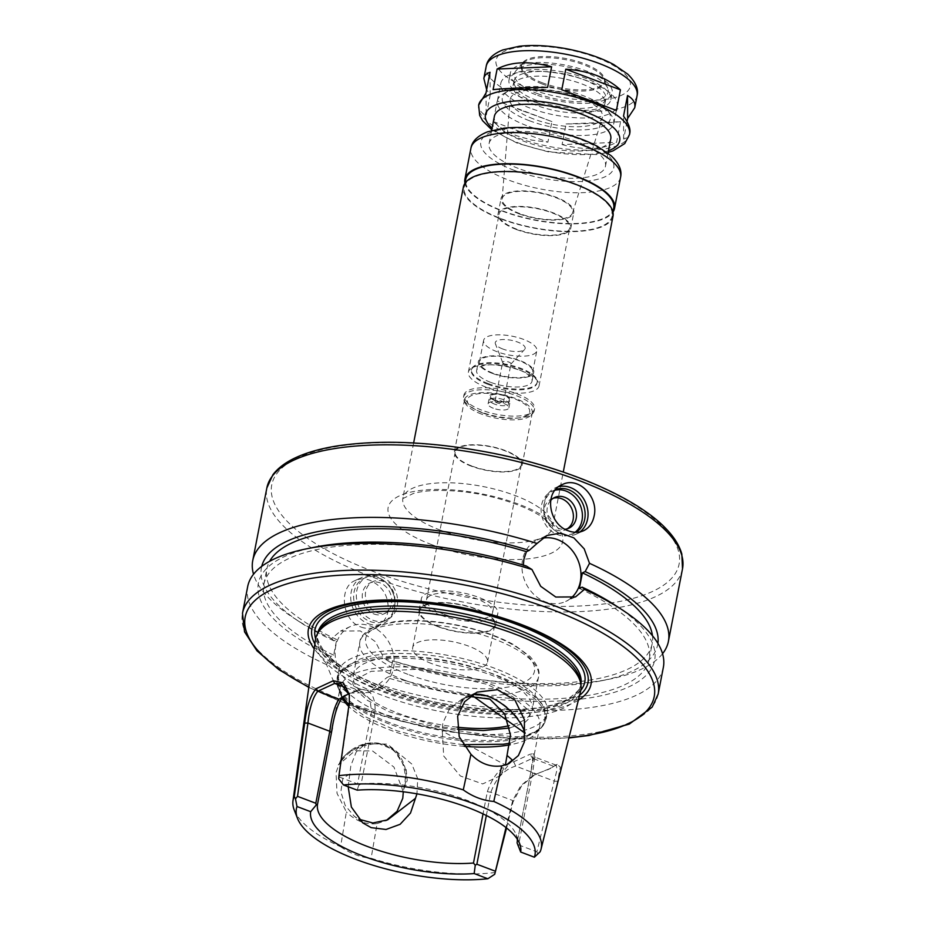<?xml version="1.0" encoding="UTF-8"?>
<svg xmlns="http://www.w3.org/2000/svg" width="925" height="925" viewBox="0 0 925 925"><rect width="100%" height="100%" fill="white"/><g stroke="black" fill="none" stroke-linecap="round" stroke-linejoin="round"><path stroke-width="0.69" stroke-dasharray="4.62 3.47" d="M620.582 121.707C607.586 123.002 589.422 123.753 566.088 123.962L562.076 144.589L616.582 142.334L620.582 121.707L566.088 123.962M562.076 144.589C584.207 150.567 602.383 149.815 616.582 142.334M521.619 110.48L497.28 100.894L493.268 121.522C499.384 127.396 507.189 132.148 516.705 135.778L531.667 140.08L547.901 142.196L551.901 121.568L521.619 110.48M627.034 121.649L623.647 139.062C627.173 137.952 629.243 135.917 629.844 132.922M478.953 103.6C478.086 108.41 480.491 112.492 486.157 115.856L490.169 95.229L486.654 89.713M623.647 139.062L623.519 116.134M616.408 110.468L561.776 89.783M547.6 87.389L493.094 89.644M486.03 92.928L486.157 115.856M490.169 95.229L490.042 72.3M493.268 121.522L547.901 142.196M551.901 121.568L497.28 100.894M610.766 138.97A59.281 20.87 11 0 1 523.504 141.12A59.281 20.87 11 0 1 494.378 116.353M518.208 168.362A59.281 20.87 11 0 1 489.082 143.583A59.281 20.87 11 0 1 551.254 134.414A59.281 20.87 11 0 1 605.47 166.211A59.281 20.87 11 0 1 518.208 168.362M612.188 215.964A75.376 26.536 11 0 1 501.246 218.693A75.376 26.536 11 0 1 464.211 187.197A75.376 26.536 11 0 1 543.264 175.542A75.376 26.536 11 0 1 612.188 215.964L612.951 212.045A76.22 26.825 11 0 1 502.344 211.108A76.22 26.825 11 0 1 464.963 183.312M613.703 208.183A75.376 26.536 11 0 1 502.761 210.912A75.376 26.536 11 0 1 465.726 179.415M613.021 216.126A76.22 26.825 11 0 1 500.83 218.89A76.22 26.825 11 0 1 463.379 187.035M542.397 82.811A42.342 14.904 11 0 1 521.596 65.108A42.342 14.904 11 0 1 566.007 58.564A42.342 14.904 11 0 1 604.719 81.273A42.342 14.904 11 0 1 542.397 82.811M542.166 83.978A42.342 14.904 11 0 1 521.365 66.276A42.342 14.904 11 0 1 522.972 63.293A42.342 14.904 11 0 1 565.776 59.732A42.342 14.904 11 0 1 604.118 79.076A42.342 14.904 11 0 1 604.499 82.441A42.342 14.904 11 0 1 542.166 83.978M537.864 93.76A47.718 16.8 11 0 1 516.231 70.45A47.718 16.8 11 0 1 564.47 66.427A47.718 16.8 11 0 1 607.69 88.233A47.718 16.8 11 0 1 587.78 101.507A47.718 16.8 11 0 1 537.864 93.76M535.841 94.697A51.869 18.257 11 0 1 510.346 73.017A51.869 18.257 11 0 1 564.747 64.993A51.869 18.257 11 0 1 612.188 92.812A51.869 18.257 11 0 1 535.841 94.697M534.477 101.704A51.869 18.257 11 0 1 508.993 80.024A51.869 18.257 11 0 1 563.394 72A51.869 18.257 11 0 1 610.824 99.819A51.869 18.257 11 0 1 534.477 101.704M536.962 100.547A46.793 16.465 11 0 1 513.976 80.995A46.793 16.465 11 0 1 563.048 73.757A46.793 16.465 11 0 1 605.84 98.848A46.793 16.465 11 0 1 536.962 100.547M536.061 105.219A46.793 16.465 11 0 1 513.063 85.667A46.793 16.465 11 0 1 562.146 78.428A46.793 16.465 11 0 1 604.927 103.519A46.793 16.465 11 0 1 536.061 105.219M529.933 108.052A59.281 20.87 11 0 1 500.807 83.285A59.281 20.87 11 0 1 562.978 74.104A59.281 20.87 11 0 1 617.195 105.901A59.281 20.87 11 0 1 529.933 108.052M526.533 125.557A59.281 20.87 11 0 1 497.407 100.79A59.281 20.87 11 0 1 503.177 93.911A59.281 20.87 11 0 1 559.579 91.621A59.281 20.87 11 0 1 611.009 114.873A59.281 20.87 11 0 1 613.784 123.407A59.281 20.87 11 0 1 526.533 125.557M529.366 120.713A55.049 19.379 11 0 1 507.675 91.321A55.049 19.379 11 0 1 560.053 89.193A55.049 19.379 11 0 1 607.806 110.792A55.049 19.379 11 0 1 590.543 129.28A55.049 19.379 11 0 1 529.366 120.713M533.309 118.886A47.002 16.546 11 0 1 510.126 99.888A47.002 16.546 11 0 1 559.509 91.968A47.002 16.546 11 0 1 602.325 117.81A47.002 16.546 11 0 1 533.309 118.886M519.838 213.629A35.902 12.638 11 0 1 502.125 199.118A35.902 12.638 11 0 1 539.853 193.071A35.902 12.638 11 0 1 572.575 212.808A35.902 12.638 11 0 1 519.838 213.629M519.283 213.883A37.046 13.042 11 0 1 501.072 198.401A37.046 13.042 11 0 1 539.934 192.666A37.046 13.042 11 0 1 573.812 212.542A37.046 13.042 11 0 1 519.283 213.883M516.254 229.446A37.046 13.042 11 0 1 498.055 213.964A37.046 13.042 11 0 1 536.905 208.229A37.046 13.042 11 0 1 570.794 228.105A37.046 13.042 11 0 1 516.254 229.446M516.774 229.203A35.994 12.673 11 0 1 499.084 214.172A35.994 12.673 11 0 1 536.835 208.599A35.994 12.673 11 0 1 569.754 227.908A35.994 12.673 11 0 1 516.774 229.203M486.064 387.17A35.994 12.673 11 0 1 468.385 372.127A35.994 12.673 11 0 1 471.889 367.953A35.994 12.673 11 0 1 506.137 366.554A35.994 12.673 11 0 1 537.367 380.684A35.994 12.673 11 0 1 539.044 385.864A35.994 12.673 11 0 1 486.064 387.17M487.764 384.257A33.45 11.771 11 0 1 471.334 370.278A33.45 11.771 11 0 1 474.583 366.404A33.45 11.771 11 0 1 506.414 365.097A33.45 11.771 11 0 1 535.436 378.233A33.45 11.771 11 0 1 537.009 383.042A33.45 11.771 11 0 1 487.764 384.257M487.914 383.482A33.45 11.771 11 0 1 471.484 369.503A33.45 11.771 11 0 1 506.565 364.323A33.45 11.771 11 0 1 537.159 382.268A33.45 11.771 11 0 1 487.914 383.482M490.493 382.279A28.201 9.921 11 0 1 476.641 370.497A28.201 9.921 11 0 1 506.218 366.138A28.201 9.921 11 0 1 532.002 381.262A28.201 9.921 11 0 1 490.493 382.279M492.239 373.342A28.201 9.921 11 0 1 478.375 361.548A28.201 9.921 11 0 1 507.952 357.189A28.201 9.921 11 0 1 533.737 372.312A28.201 9.921 11 0 1 492.239 373.342M492.771 373.087A27.103 9.539 11 0 1 479.462 361.767A27.103 9.539 11 0 1 507.883 357.57A27.103 9.539 11 0 1 532.661 372.104A27.103 9.539 11 0 1 492.771 373.087M496.933 351.685A27.103 9.539 11 0 1 483.613 340.365A27.103 9.539 11 0 1 512.045 336.168A27.103 9.539 11 0 1 536.824 350.702A27.103 9.539 11 0 1 496.933 351.685M502.749 348.991A15.239 5.365 11 0 1 495.395 343.846A15.239 5.365 11 0 1 511.248 340.273A15.239 5.365 11 0 1 524.602 349.511A15.239 5.365 11 0 1 502.749 348.991M504.738 363.999A4.232 1.492 11 0 1 502.703 362.577A4.232 1.492 11 0 1 502.657 362.23A4.232 1.492 11 0 1 507.097 361.583A4.232 1.492 11 0 1 510.97 363.849A4.232 1.492 11 0 1 510.808 364.149A4.232 1.492 11 0 1 504.738 363.999M497.176 402.907A4.232 1.492 11 0 1 495.095 401.138A4.232 1.492 11 0 1 499.535 400.49A4.232 1.492 11 0 1 503.408 402.757A4.232 1.492 11 0 1 497.176 402.907M494.586 404.109A9.527 3.353 11 0 1 489.903 400.132A9.527 3.353 11 0 1 499.893 398.652A9.527 3.353 11 0 1 508.611 403.762A9.527 3.353 11 0 1 494.586 404.109M495.337 400.224A9.527 3.353 11 0 1 490.655 396.235A9.527 3.353 11 0 1 500.645 394.767A9.527 3.353 11 0 1 509.363 399.877A9.527 3.353 11 0 1 495.337 400.224M494.817 400.467A10.591 3.723 11 0 1 489.614 396.039A10.591 3.723 11 0 1 500.726 394.397A10.591 3.723 11 0 1 510.403 400.074A10.591 3.723 11 0 1 494.817 400.467M493.303 408.249A10.591 3.723 11 0 1 488.111 403.82A10.591 3.723 11 0 1 499.211 402.178A10.591 3.723 11 0 1 508.889 407.856A10.591 3.723 11 0 1 493.303 408.249M482.931 413.047A31.762 11.181 11 0 1 468.813 404.352A31.762 11.181 11 0 1 500.633 394.871A31.762 11.181 11 0 1 526.579 415.579A31.762 11.181 11 0 1 482.931 413.047M481.613 410.122A35.994 12.673 11 0 1 465.61 400.259A35.994 12.673 11 0 1 463.922 395.079A35.994 12.673 11 0 1 501.674 389.517A35.994 12.673 11 0 1 534.581 408.815A35.994 12.673 11 0 1 531.077 412.989A35.994 12.673 11 0 1 481.613 410.122M481.231 412.064A35.994 12.673 11 0 1 463.864 399.889A35.994 12.673 11 0 1 463.541 397.022A35.994 12.673 11 0 1 501.292 391.46A35.994 12.673 11 0 1 534.211 410.758A35.994 12.673 11 0 1 532.835 413.302A35.994 12.673 11 0 1 481.231 412.064M481.497 414.088A34.514 12.152 11 0 1 464.847 402.41A34.514 12.152 11 0 1 464.547 399.669A34.514 12.152 11 0 1 500.737 394.328A34.514 12.152 11 0 1 532.291 412.839A34.514 12.152 11 0 1 530.985 415.267A34.514 12.152 11 0 1 481.497 414.088M471.368 466.2A34.514 12.152 11 0 1 454.406 451.782A34.514 12.152 11 0 1 490.608 446.44A34.514 12.152 11 0 1 522.163 464.951A34.514 12.152 11 0 1 471.368 466.2M471.785 466.003A33.658 11.852 11 0 1 455.239 451.943A33.658 11.852 11 0 1 490.551 446.729A33.658 11.852 11 0 1 521.33 464.789A33.658 11.852 11 0 1 471.785 466.003M662.543 653.744A211.721 74.52 11 0 1 609.008 679.262A211.721 74.52 11 0 1 384.118 658.45L375.365 641.661L360.288 630.931L340.562 631.058L331.624 638.585A211.721 74.52 11 0 1 293.607 617.958A211.721 74.52 11 0 1 253.531 574.24M361.039 627.046C366.346 628.977 371.526 628.838 376.567 626.607C382.603 623.658 386.419 618.64 388.003 611.552C389.217 597.007 383.251 586.612 370.116 580.357C364.843 578.414 359.871 578.46 355.223 580.507C338.481 586.82 341.614 620.791 361.039 627.046M331.624 638.585L333.937 640.84L336.7 639.557L333.671 655.12L330.907 656.403L326.56 664.647L333.879 682.095L348.182 693.183L369.029 692.536L386.87 677.574L389.633 676.291L392.663 660.739L389.887 662.011L384.118 658.45M358.565 688.373A33.878 28.502 -114.8 0 1 335.417 657.814A33.878 28.502 -114.8 0 1 350.378 626.514A33.878 28.502 -114.8 0 1 390.477 645.28A33.878 28.502 -114.8 0 1 378.845 687.992A33.878 28.502 -114.8 0 1 358.565 688.373M526.186 565.961L523.423 567.245L523.353 565.106M570.471 598.533A33.878 28.502 -114.8 0 1 565.695 601.458A33.878 28.502 -114.8 0 1 545.415 601.851A33.878 28.502 -114.8 0 1 522.267 571.28A33.878 28.502 -114.8 0 1 537.228 539.98A33.878 28.502 -114.8 0 1 542.27 538.292M333.937 640.84A201.835 71.04 11 0 1 300.394 622.409A201.835 71.04 11 0 1 261.729 566.377M336.7 639.557A196.262 69.086 11 0 1 266.886 568.759A196.262 69.086 11 0 1 269.626 561.313M333.671 655.12A196.262 69.086 11 0 1 263.868 584.322A196.262 69.086 11 0 1 523.423 567.245M330.907 656.403A201.835 71.04 11 0 1 315.02 547.126M326.56 664.647A211.721 74.52 11 0 1 247.68 586.612M558.827 486.642A25.403 21.379 65.2 0 0 555.243 487.868A25.403 21.379 65.2 0 0 543.808 508.912A25.403 21.379 65.2 0 0 553.15 529.088A25.403 21.379 65.2 0 0 561.382 534.268A25.403 21.379 65.2 0 0 576.599 533.979A25.403 21.379 65.2 0 0 579.963 531.944M555.613 489.603A23.715 19.957 65.2 0 0 554.514 490.065A23.715 19.957 65.2 0 0 543.842 509.71A23.715 19.957 65.2 0 0 552.56 528.545A23.715 19.957 65.2 0 0 560.249 533.378A23.715 19.957 65.2 0 0 574.448 533.101A23.715 19.957 65.2 0 0 575.917 532.337M555.127 490.192A23.715 19.957 65.2 0 0 551.797 491.325A23.715 19.957 65.2 0 0 541.322 513.236A23.715 19.957 65.2 0 0 557.532 534.627A23.715 19.957 65.2 0 0 571.731 534.361A23.715 19.957 65.2 0 0 575.084 532.303M550.629 500.483A16.939 14.257 65.2 0 0 558.746 528.406A16.939 14.257 65.2 0 0 565.163 529.25M553.138 498.309A16.939 14.257 65.2 0 0 551.531 498.91A16.939 14.257 65.2 0 0 544.05 514.566A16.939 14.257 65.2 0 0 555.624 529.852A16.939 14.257 65.2 0 0 565.776 529.655A16.939 14.257 65.2 0 0 567.279 528.822M368.312 623.681A25.403 21.379 65.2 0 0 383.517 623.392A25.403 21.379 65.2 0 0 394.963 602.348A25.403 21.379 65.2 0 0 385.609 582.172A25.403 21.379 65.2 0 0 362.172 577.281A25.403 21.379 65.2 0 0 350.945 600.753A25.403 21.379 65.2 0 0 368.312 623.681M370.046 621.461A23.715 19.957 65.2 0 0 384.245 621.184A23.715 19.957 65.2 0 0 394.929 601.551A23.715 19.957 65.2 0 0 386.199 582.715A23.715 19.957 65.2 0 0 364.323 578.148A23.715 19.957 65.2 0 0 353.847 600.059A23.715 19.957 65.2 0 0 370.046 621.461M372.763 620.201A23.715 19.957 65.2 0 0 386.962 619.935A23.715 19.957 65.2 0 0 395.102 590.023A23.715 19.957 65.2 0 0 367.028 576.899A23.715 19.957 65.2 0 0 356.553 598.799A23.715 19.957 65.2 0 0 372.763 620.201M373.978 613.98A16.939 14.257 65.2 0 0 384.118 613.784A16.939 14.257 65.2 0 0 389.934 592.428A16.939 14.257 65.2 0 0 369.884 583.039A16.939 14.257 65.2 0 0 362.392 598.695A16.939 14.257 65.2 0 0 373.978 613.98M377.088 612.535A16.939 14.257 65.2 0 0 387.228 612.338A16.939 14.257 65.2 0 0 393.044 590.982A16.939 14.257 65.2 0 0 372.995 581.605A16.939 14.257 65.2 0 0 365.514 597.249A16.939 14.257 65.2 0 0 377.088 612.535M652.46 635.729A196.262 69.086 11 0 1 652.206 643.65A196.262 69.086 11 0 1 392.663 660.739M579.374 588.416A196.262 69.086 11 0 1 649.188 659.213A196.262 69.086 11 0 1 389.633 676.291M657.895 643.384A201.835 71.04 11 0 1 601.053 680.846A201.835 71.04 11 0 1 389.887 662.011M443.04 613.853A33.658 11.852 11 0 1 426.506 599.782A33.658 11.852 11 0 1 461.806 594.578A33.658 11.852 11 0 1 492.597 612.628A33.658 11.852 11 0 1 443.04 613.853M440.45 615.056A38.954 13.713 11 0 1 421.314 598.776A38.954 13.713 11 0 1 462.165 592.74A38.954 13.713 11 0 1 497.789 613.645A38.954 13.713 11 0 1 440.45 615.056M438.184 626.722A38.954 13.713 11 0 1 419.037 610.442A38.954 13.713 11 0 1 459.898 604.418A38.954 13.713 11 0 1 495.522 625.312A38.954 13.713 11 0 1 438.184 626.722M438.6 626.526A38.11 13.412 11 0 1 419.869 610.604A38.11 13.412 11 0 1 459.841 604.707A38.11 13.412 11 0 1 494.69 625.15A38.11 13.412 11 0 1 438.6 626.526M431.408 663.491A38.11 13.412 11 0 1 412.689 647.569A38.11 13.412 11 0 1 452.66 641.673A38.11 13.412 11 0 1 487.51 662.115A38.11 13.412 11 0 1 431.408 663.491M457.008 727.143A91.043 32.04 11 0 1 398.132 713.244A91.043 32.04 11 0 1 353.396 675.204A91.043 32.04 11 0 1 448.879 661.121A91.043 32.04 11 0 1 532.129 709.949A91.043 32.04 11 0 1 509.12 725.697M390.547 716.759A106.491 37.486 11 0 1 338.226 672.255A106.491 37.486 11 0 1 449.92 655.779A106.491 37.486 11 0 1 547.299 712.897A106.491 37.486 11 0 1 390.547 716.759M464.2 746.348A101.623 35.774 11 0 1 390.142 730.045A101.623 35.774 11 0 1 348.76 706.411M342.007 697.658A101.623 35.774 11 0 1 341.105 695.669A101.623 35.774 11 0 1 340.203 687.587A101.623 35.774 11 0 1 446.787 671.862A101.623 35.774 11 0 1 539.726 726.368A101.623 35.774 11 0 1 535.864 733.525A101.623 35.774 11 0 1 510.195 744.752M348.182 786.736L350.853 765.611L356.206 751.967L365.56 743.769L387.413 744.058L411.764 763.992L417.718 778.734L416.967 793.835M344.643 695.612L358.946 689.507C370.416 688.466 375.781 696.132 375.041 712.504L361.178 783.833A101.623 35.774 11 0 1 516.185 834.743A101.623 35.774 11 0 1 517.26 839.114M539.726 726.368L517.087 842.825L530.95 771.508L533.32 753.632L530.002 754.257L513.722 761.795C501.697 765.727 492.898 775.693 487.336 791.707L483.035 813.884M469.946 696.525L462.014 699.092L449.573 708.723L442.809 723.026L442.277 731.132L443.688 755.991L460.396 775.994L482.688 783.938L499.951 775.867L505.385 765.067M349.939 773.901L342.874 778.318L340.839 791.835L345.198 805.467L354.275 816.232L358.773 819.192M403.3 791.777L393.958 767.079L372.521 750.95L350.529 750.73L341.128 758.939L336.029 772.491L337.012 793.303L346.378 811.942L340.597 846.722A126.401 44.492 11 0 1 294.243 810.022M495.465 872.483A126.401 44.492 11 0 1 371.11 858.261L377.123 823.585C365.976 824.984 355.732 821.099 346.378 811.942M377.123 823.585L386.361 820.417M403.612 789.568C412.099 758.581 385.69 733.247 359.004 746.799C350.829 750.672 343.973 756.696 338.411 764.894L360.345 746.186L377.793 743.226L393.726 749.805L406.063 768.559L407.254 780.399L403.612 789.568A38.318 34.676 -51.9 0 0 393.518 749.62A38.318 34.676 -51.9 0 0 338.411 764.894M507.027 764.513L505.744 765.16L442.277 731.132M471.75 695.184L467.229 696.687L460.627 701.786L459.945 708.608C460.743 702.618 463.622 698.433 468.57 696.051L472.236 694.837M525.146 733.282A38.318 21.183 38.1 0 0 496.563 700.063A38.318 21.183 38.1 0 0 462.627 699.231A38.318 21.183 38.1 0 0 459.945 708.608M506.542 827.979L513.017 801.963L521.769 785.614L534.893 774.653L550.837 768.189L557.185 764.304L560.319 767.137L557.648 781.29L540.107 851.809M580.611 691.218A135.073 47.545 11 0 1 381.979 695.242A135.073 47.545 11 0 1 315.46 639.672M349.43 695.265L349.662 703.694L338.723 778.85M339.244 777.023L357.536 783.938L371.526 711.961L370 699.173L362.322 691.819L355.778 691.426L358.946 689.507M357.212 790.158L358.68 785.348L357.536 783.938M537.968 854.249L536.882 851.821L556.954 769.958L556.376 765.253L553.613 766.305L555.994 765.044M486.342 815.492L490.863 792.251C496.02 778.202 504.298 769.484 515.676 766.097L532.499 758.303L553.613 766.305L548.548 769.392L538.893 772.965M513.722 761.795L515.676 766.097L536.801 774.086L532.869 775.728L520.787 785.683L512.716 800.518L505.998 827.551M340.597 846.722C350.274 853.486 360.438 857.336 371.11 858.261M361.178 783.833L358.68 785.348M346.123 687.772L355.778 691.426L349.026 693.646M556.376 765.241L534.835 757.089L532.499 758.303L530.002 754.257M534.835 757.101L532.592 772.918L518.601 844.895L517.722 845.543M518.601 844.895L536.882 851.821M580.507 681.378A134.021 47.175 11 0 1 580.368 687.055A134.021 47.175 11 0 1 383.1 691.912A134.021 47.175 11 0 1 317.252 635.903A134.021 47.175 11 0 1 319.241 630.596M579.582 695.334A140.612 49.499 11 0 1 380.973 687.737A140.612 49.499 11 0 1 314.882 643.881M578.368 700.144A143.965 50.678 11 0 1 379.134 689.472A143.965 50.678 11 0 1 314.188 648.795M663.341 667.411A211.721 74.52 11 0 1 379.053 684.512M615.68 605.563A201.835 71.04 11 0 1 615.322 692.039A201.835 71.04 11 0 1 386.87 677.574M637.082 95.633A76.856 27.056 11 0 1 523.966 98.42A76.856 27.056 11 0 1 486.203 66.311M629.52 134.541A76.856 27.056 11 0 1 516.404 137.328A76.856 27.056 11 0 1 478.641 105.219M608.477 150.752A68.381 24.073 11 0 1 519.041 143.19A68.381 24.073 11 0 1 492.088 128.136M514.057 170.281A67.756 23.853 11 0 1 513.837 128.263A67.756 23.853 11 0 1 613.934 166.153A67.756 23.853 11 0 1 514.057 170.281M620.582 177.218A76.22 26.825 11 0 1 508.392 179.982A76.22 26.825 11 0 1 470.941 148.139M440.335 530.141A76.22 26.825 11 0 1 402.884 498.286A76.22 26.825 11 0 1 482.815 486.492A76.22 26.825 11 0 1 552.526 527.377A76.22 26.825 11 0 1 440.335 530.141M431.836 544.698A88.927 31.3 11 0 1 431.536 489.545A88.927 31.3 11 0 1 562.92 539.275A88.927 31.3 11 0 1 431.836 544.698M529.632 88.719A68.381 24.073 11 0 1 529.401 46.308A68.381 24.073 11 0 1 630.445 84.545A68.381 24.073 11 0 1 529.632 88.719M373.7 571.615A207.489 73.029 11 0 1 373.006 442.936A207.489 73.029 11 0 1 679.586 558.966A207.489 73.029 11 0 1 373.7 571.615M682.511 568.794A211.721 74.52 11 0 1 370.867 576.472A211.721 74.52 11 0 1 266.839 487.995M407.948 674.36A85.956 30.259 11 0 1 407.671 621.045A85.956 30.259 11 0 1 534.673 669.11A85.956 30.259 11 0 1 407.948 674.36M404.549 680.176A91.043 32.04 11 0 1 359.825 642.135A91.043 32.04 11 0 1 455.308 628.052A91.043 32.04 11 0 1 538.558 676.88A91.043 32.04 11 0 1 404.549 680.176M389.413 722.575A106.491 37.486 11 0 1 337.093 678.071A106.491 37.486 11 0 1 448.787 661.595A106.491 37.486 11 0 1 546.166 718.713A106.491 37.486 11 0 1 389.413 722.575M389.344 724.021A106.04 37.324 11 0 1 338.168 688.154A106.04 37.324 11 0 1 448.452 663.306A106.04 37.324 11 0 1 541.391 727.651A106.04 37.324 11 0 1 389.344 724.021M375.041 712.504L371.526 711.961L349.662 703.694L349.326 702.445M530.95 771.508L532.592 772.918L554.445 781.197L557.648 781.29M487.336 791.707L490.863 792.251L512.716 800.518L513.017 801.963M580.9 684.292A134.021 47.175 11 0 1 580.865 684.5A134.021 47.175 11 0 1 383.597 689.356A134.021 47.175 11 0 1 317.749 633.347A134.021 47.175 11 0 1 317.784 633.151M580.808 690.293A137.409 48.366 11 0 1 382.545 687.009A137.409 48.366 11 0 1 315.622 638.747M568.991 737.618A208.333 73.329 11 0 1 347.58 704.087A208.333 73.329 11 0 1 308.858 687.055M658.161 694.074A211.721 74.52 11 0 1 346.517 701.74A211.721 74.52 11 0 1 242.489 613.275M491.765 129.812L517.561 143.329L548.606 151.966L596.382 154.602L608.141 152.44M605.47 166.211L608.014 153.122M489.082 143.583L491.626 130.506M464.211 187.197L464.974 183.289M413.637 442.971L402.768 498.644L413.394 493.441C424.24 490.493 438.808 489.73 457.089 491.175C490.192 493.696 528.337 506.218 544.247 518.694C551.207 525.134 553.959 528.152 552.491 527.747L563.267 472.062M604.499 82.441L604.719 81.273M521.365 66.276L521.596 65.108M522.972 63.293L516.231 70.45M604.118 79.076L607.69 88.233M610.824 99.819L612.188 92.812M508.993 80.024L510.346 73.017M604.927 103.519L605.84 98.848M513.063 85.667L513.976 80.995M613.784 123.407L617.195 105.901M497.407 100.79L500.807 83.285M507.675 91.321L503.177 93.911M607.806 110.792L611.009 114.873M572.575 212.808L602.325 117.81M502.125 199.118L510.126 99.888M570.794 228.105L573.812 212.542M498.055 213.964L501.072 198.401M539.044 385.864L569.754 227.908M468.385 372.127L499.084 214.172M474.583 366.404L471.889 367.953M535.436 378.233L537.367 380.684M537.009 383.042L537.159 382.268M471.334 370.278L471.484 369.503M532.002 381.262L533.737 372.312M476.641 370.497L478.375 361.548M532.661 372.104L536.824 350.702M479.462 361.767L483.613 340.365M510.808 364.149L524.602 349.511M502.703 362.577L495.395 343.846M503.408 402.757L510.97 363.849M495.095 401.138L502.657 362.23M508.611 403.762L509.363 399.877M489.903 400.132L490.655 396.235M508.889 407.856L510.403 400.074M488.111 403.82L489.614 396.039M526.579 415.579L531.077 412.989M468.813 404.352L465.61 400.259M534.211 410.758L534.581 408.815M463.541 397.022L463.922 395.079M530.985 415.267L532.835 413.302M464.847 402.41L463.864 399.889M522.163 464.951L532.291 412.839M454.406 451.782L464.547 399.669M350.378 626.514L340.562 631.058M378.845 687.992L369.04 692.536M547.045 535.436L537.228 539.98M575.512 596.914L565.695 601.458M300.394 622.409L293.607 617.958M263.868 584.322L266.886 568.759M576.599 533.979L583.548 530.753M555.243 487.868L562.192 484.642M552.56 528.545L553.15 529.088M543.842 509.71L543.808 508.912M571.731 534.361L574.448 533.101M551.797 491.325L554.514 490.065M565.776 529.655L568.887 528.21M551.531 498.91L554.653 497.477M376.567 626.607L383.517 623.392M355.223 580.495L362.172 577.281M386.199 582.715L385.609 582.172M394.929 601.551L394.963 602.348M384.245 621.184L386.962 619.935M364.323 578.148L367.028 576.899M384.118 613.784L387.228 612.338M369.884 583.039L372.995 581.605M649.188 659.213L652.206 643.65M601.053 680.846L609.008 679.262M492.597 612.628L521.33 464.789M426.506 599.782L455.239 451.943M495.522 625.312L497.789 613.645M419.037 610.442L421.314 598.776M487.51 662.115L494.69 625.15M412.689 647.569L419.869 610.604M353.396 675.204L359.825 642.135C360.068 636.666 365.259 631.428 375.377 626.422L393.865 621.739C411.798 619.415 432.195 620.386 455.031 624.641C478.445 629.208 498.274 636.042 514.508 645.141L529.852 656.311C537.506 664.844 540.408 671.7 538.558 676.88L532.129 709.949M535.864 733.525L541.391 727.651L546.166 718.713L547.299 712.897M341.105 695.669L338.168 688.154L337.093 678.071L338.226 672.255M317.564 804.045L331.474 732.496M332.364 727.929L340.203 687.587M362.773 822.903L354.263 816.232M365.56 743.758L360.345 746.174M359.004 746.799L350.517 750.73M387.656 819.851L384.927 821.122M499.951 775.867L512.346 760.049M477.046 692.131L468.57 696.051M467.229 696.675L462.014 699.092M508.484 763.9L505.755 765.16M460.627 701.786L462.627 699.231M349.28 694.236L349.604 696.247M557.185 764.304L554.769 765.553M550.837 768.189L548.548 769.392M534.893 774.653L532.869 775.728M346.343 694.548L342.759 696.629M533.32 753.632L535.159 757.425M516.185 834.743L519.7 843.75M362.334 691.796L340.828 683.656M580.368 687.055L580.865 684.5C581.698 687.344 577.686 691.958 568.806 698.317C539.055 717.095 446.474 711.996 383.135 686.951C354.125 675.736 334.33 663.641 323.75 650.691C317.911 641.487 315.911 635.706 317.749 633.347L317.252 635.903M308.8 687.402L346.979 704.145L401.253 721.211L459.401 733.097L516.798 738.832L568.898 737.965M509.617 728.021L524.776 722.552L529.447 718.205L530.071 715.071L527.528 709.475L512.774 696.803L486.7 684.246L419.696 669.203L371.133 671.342L353.431 680.65L352.795 683.922L355.223 689.275L367.352 700.306L388.616 711.603L437.745 726.16L457.251 729.097M342.516 697.173L339.394 691.287C336.55 682.789 337.752 675.574 342.99 669.654L357.189 660.126C367.179 656.137 379.77 653.917 394.952 653.478C427.512 652.969 459.864 658.565 491.984 670.267C510.496 677.262 524.591 685.356 534.268 694.548L540.547 702.029C544.386 706.342 548.733 720.598 539.09 730.103L510.357 743.122M463.113 744.683L433.443 740.555L396.698 730.738L366.046 717.095L348.991 704.734"/><path stroke-width="1.39" d="M486.654 89.713L483.844 78.428C484.446 75.445 486.515 73.399 490.042 72.3L486.03 92.928L478.641 105.219A76.856 27.056 11 0 1 559.243 93.321A76.856 27.056 11 0 1 629.52 134.541L629.844 132.922C630.596 128.691 628.491 123.083 623.519 116.134L627.532 95.506C633.197 98.859 635.602 102.953 634.735 107.763L627.659 118.435L627.034 121.649M620.421 89.841L616.408 110.468L561.776 89.783L565.788 69.167C589.132 70.867 607.343 77.758 620.421 89.841L565.788 69.167M493.094 89.644L497.107 69.028C511.305 61.547 529.47 60.796 551.612 66.773L547.6 87.389C524.267 87.598 506.091 88.349 493.094 89.644M627.532 95.506L627.659 118.435M497.107 69.028L551.612 66.773M491.626 130.506L494.378 116.353A59.281 20.87 11 0 1 556.549 107.173A59.281 20.87 11 0 1 610.766 138.97L608.014 153.122M464.963 183.312A76.22 26.825 11 0 1 464.893 179.253A76.22 26.825 11 0 1 544.837 167.471A76.22 26.825 11 0 1 614.535 208.345A76.22 26.825 11 0 1 612.951 212.079L613.703 208.183A75.376 26.536 11 0 0 544.779 167.76A75.376 26.536 11 0 0 465.726 179.415L464.974 183.289M413.637 442.971L463.379 187.035A76.22 26.825 11 0 1 543.322 175.253A76.22 26.825 11 0 1 613.021 216.126L563.267 472.062M253.531 574.24A211.721 74.52 11 0 1 252.745 560.562A211.721 74.52 11 0 1 537.032 543.461L547.045 535.436L560.677 533.112L573.824 537.853L584.207 548.86L589.514 563.325A211.721 74.52 11 0 1 668.405 641.36A211.721 74.52 11 0 1 662.543 653.744M594.104 516.104C592.59 523.157 589.063 528.036 583.548 530.753C578.888 532.8 573.928 532.846 568.644 530.904C548.826 524.833 543.414 491.903 562.192 484.654C578.657 475.901 598.822 497.268 594.104 516.104M531.967 569.523L526.186 565.961A201.835 71.04 11 0 0 315.02 547.126L307.077 548.71A211.721 74.52 11 0 1 531.967 569.523L540.709 586.311L555.786 597.041L575.512 596.914L584.45 589.387A211.721 74.52 11 0 1 622.467 610.014A211.721 74.52 11 0 1 663.341 667.411L658.161 694.074L652.194 707.105L629.301 724.078L588.924 735.502L568.898 737.965M523.353 565.106L523.92 559.151L526.441 551.682L529.204 550.398L537.032 543.461M589.514 563.325L585.167 571.581L582.403 572.852L579.374 588.416L582.149 587.144L584.45 589.387M542.27 538.292A33.878 28.502 -114.8 0 1 577.258 558.596A33.878 28.502 -114.8 0 1 570.471 598.533M261.729 566.377A201.835 71.04 11 0 1 529.204 550.398M269.626 561.313A196.262 69.086 11 0 1 526.441 551.682M658.161 694.074A211.721 74.52 11 0 0 464.547 580.518A211.721 74.52 11 0 0 242.489 613.275L247.68 586.612A211.721 74.52 11 0 1 307.077 548.71M579.963 531.944A25.403 21.379 65.2 0 0 585.282 501.859A25.403 21.379 65.2 0 0 558.827 486.642M575.917 532.337A23.715 19.957 65.2 0 0 582.472 502.946A23.715 19.957 65.2 0 0 555.613 489.603M575.084 532.303A23.715 19.957 65.2 0 0 579.767 504.229A23.715 19.957 65.2 0 0 555.127 490.192M565.163 529.25A16.939 14.257 65.2 0 0 568.887 528.21A16.939 14.257 65.2 0 0 574.702 506.854A16.939 14.257 65.2 0 0 554.653 497.477A16.939 14.257 65.2 0 0 550.629 500.483M567.279 528.822A16.939 14.257 65.2 0 0 571.581 508.299A16.939 14.257 65.2 0 0 553.138 498.309M582.403 572.852A196.262 69.086 11 0 1 652.46 635.729M585.167 571.581A201.835 71.04 11 0 1 657.895 643.384M509.12 725.697A91.043 32.04 11 0 1 457.008 727.143M348.76 706.411A101.623 35.774 11 0 1 342.007 697.658M510.195 744.752A101.623 35.774 11 0 1 464.2 746.348M416.967 793.835L410.515 813.04L400.132 824.302L386.026 829.482L371.168 827.644L362.785 822.903L351.384 807.074L348.182 786.736M483.035 813.884L473.473 863.037A101.623 35.774 11 0 1 367.502 846.514A101.623 35.774 11 0 1 317.564 804.045A101.623 35.774 11 0 1 317.564 804.033L331.439 732.692C333.925 715.511 337.66 703.636 342.666 697.045L344.643 695.612M517.26 839.114A101.623 35.774 11 0 1 517.087 842.825A101.623 35.774 11 0 1 517.087 842.848L520.683 852.018L534.373 857.209L540.107 851.809A126.401 44.492 11 0 0 541.09 849.011L580.611 691.218A135.073 47.545 11 0 0 580.946 684.627A135.073 47.545 11 0 0 457.274 617.888A135.073 47.545 11 0 0 317.622 633.44A135.073 47.545 11 0 0 315.46 639.672L292.982 800.784A126.401 44.492 11 0 1 294.289 796.356L295.468 798.876L297.515 796.344L307.933 723.015C309.574 707.706 312.881 697.115 317.842 691.218L316.2 688.674C310.476 695.068 306.637 706.55 304.695 723.119L294.289 796.356M505.385 765.067L510.484 735.109L504.68 713.903L489.915 699.161L469.946 696.525M358.773 819.192L372.868 822.996L387.656 819.839L415.14 798.576M386.361 820.417L397.068 811.306L402.768 798.31L403.3 791.777M507.478 755.806L512.346 760.049L507.027 764.513M534.373 857.209A121.51 42.77 11 0 0 475.265 804.276A121.51 42.77 11 0 0 343.522 784.978L338.723 778.85L338.943 775.67A126.401 44.492 11 0 1 463.286 789.892L470.941 754.257L459.216 736.705L457.632 716.17L464.639 701.74L477.057 692.131L497.477 689.692L514.994 700.19L524.429 719.731L524.336 742L518.405 755.54L508.484 763.9L501.697 765.888L493.8 801.443A126.401 44.492 11 0 1 541.09 849.011M470.941 754.257C480.017 763.541 490.262 767.426 501.697 765.888M472.236 694.837C489.128 690.374 518.335 711.591 525.146 733.282L471.75 695.184M338.943 775.67L349.326 702.445L349.28 694.236L343.383 682.928L333.301 680.754L316.2 688.674M505.998 827.551L494.713 874.287L506.542 827.979M494.713 874.287L487.857 878.75A121.51 42.77 11 0 1 297.48 818.347L294.243 810.022A126.401 44.492 11 0 1 292.982 800.784M349.026 693.646L338.966 699.207L317.842 691.218L334.665 683.436L333.301 680.754M346.123 687.772L334.665 683.436L340.816 683.679L349.43 695.265M493.8 801.443C482.977 800.587 472.802 796.737 463.286 789.892M343.522 784.978L357.212 790.158A106.918 37.636 11 0 1 519.7 843.75A106.918 37.636 11 0 1 520.683 852.018M297.48 818.347A121.51 42.77 11 0 1 297.006 806.519L295.468 798.876M495.153 871.142L476.872 864.228L486.342 815.492M487.857 878.75L474.167 873.57L475.253 865.21L476.872 864.228M317.564 804.033L316.211 805.016L315.807 803.258L329.797 731.282C331.786 716.031 334.838 705.336 338.966 699.207L342.666 697.045M473.473 863.037L475.253 865.21M474.167 873.57A106.918 37.636 11 0 1 363.271 856.134A106.918 37.636 11 0 1 310.684 811.699L297.006 806.519M316.211 805.016L310.684 811.699M315.807 803.258L297.515 796.344M317.622 633.44L319.241 630.596A134.021 47.175 11 0 1 457.806 615.171A134.021 47.175 11 0 1 580.507 681.378L580.946 684.627M314.882 643.881A140.612 49.499 11 0 1 459.355 607.228A140.612 49.499 11 0 1 579.582 695.334M314.188 648.795A143.965 50.678 11 0 1 459.39 607.043A143.965 50.678 11 0 1 578.368 700.144M582.149 587.144A201.835 71.04 11 0 1 615.68 605.563L622.467 610.014M483.844 78.428L486.203 66.311A76.856 27.056 11 0 1 566.805 54.425A76.856 27.056 11 0 1 637.082 95.633L634.735 107.763M492.088 128.136A68.381 24.073 11 0 1 557.162 104.028A68.381 24.073 11 0 1 608.477 150.752M470.941 148.139A76.22 26.825 11 0 1 550.884 136.345A76.22 26.825 11 0 1 620.582 177.218C622.12 170.408 618.987 163.251 611.182 155.758L597.319 146.289C584.334 139.409 568.967 134.252 551.207 130.818C533.852 127.557 518.069 126.69 503.847 128.193L487.463 131.847C477.601 135.836 472.097 141.259 470.941 148.139L464.893 179.253M266.839 487.995A211.721 74.52 11 0 1 488.897 455.239A211.721 74.52 11 0 1 682.511 568.794L681.829 554.075C679.505 545.75 674.406 537.471 666.555 529.25C637.013 497.442 564.77 466.663 487.278 452.128C429.998 441.514 379.747 439.491 336.503 446.035C320.57 448.613 307.1 452.429 296.058 457.482C285.86 462.153 278.159 467.877 272.944 474.652L266.839 487.995L252.745 560.562M331.439 732.692L329.797 731.282L307.933 723.015L304.695 723.119M317.784 633.151A134.021 47.175 11 0 1 458.303 612.616A134.021 47.175 11 0 1 580.9 684.292M315.622 638.747A137.409 48.366 11 0 1 459.135 608.338A137.409 48.366 11 0 1 580.808 690.293M308.858 687.055A208.333 73.329 11 0 1 310.129 578.541A208.333 73.329 11 0 1 608.453 636.539A208.333 73.329 11 0 1 568.991 737.618M478.641 105.219L479.682 115.405L482.63 120.759L491.765 129.812M629.52 134.541L624.733 143.595L612.905 150.925L608.141 152.44M614.535 208.345L620.582 177.218M486.203 66.311C487.348 59.408 492.898 53.951 502.818 49.938L519.353 46.25C533.69 44.724 549.612 45.602 567.118 48.886C585.039 52.367 600.545 57.57 613.645 64.496L627.624 74.058C635.556 81.782 638.712 88.973 637.082 95.633M668.405 641.36L682.511 568.794M331.474 732.496L332.364 727.929M242.489 613.275L244.558 631.879L257 650.842L278.76 669.55L308.8 687.402M457.251 729.097L483.22 730.542L509.617 728.021M510.357 743.122L503.35 744.232L463.113 744.683M348.991 704.734L342.516 697.173"/></g></svg>
